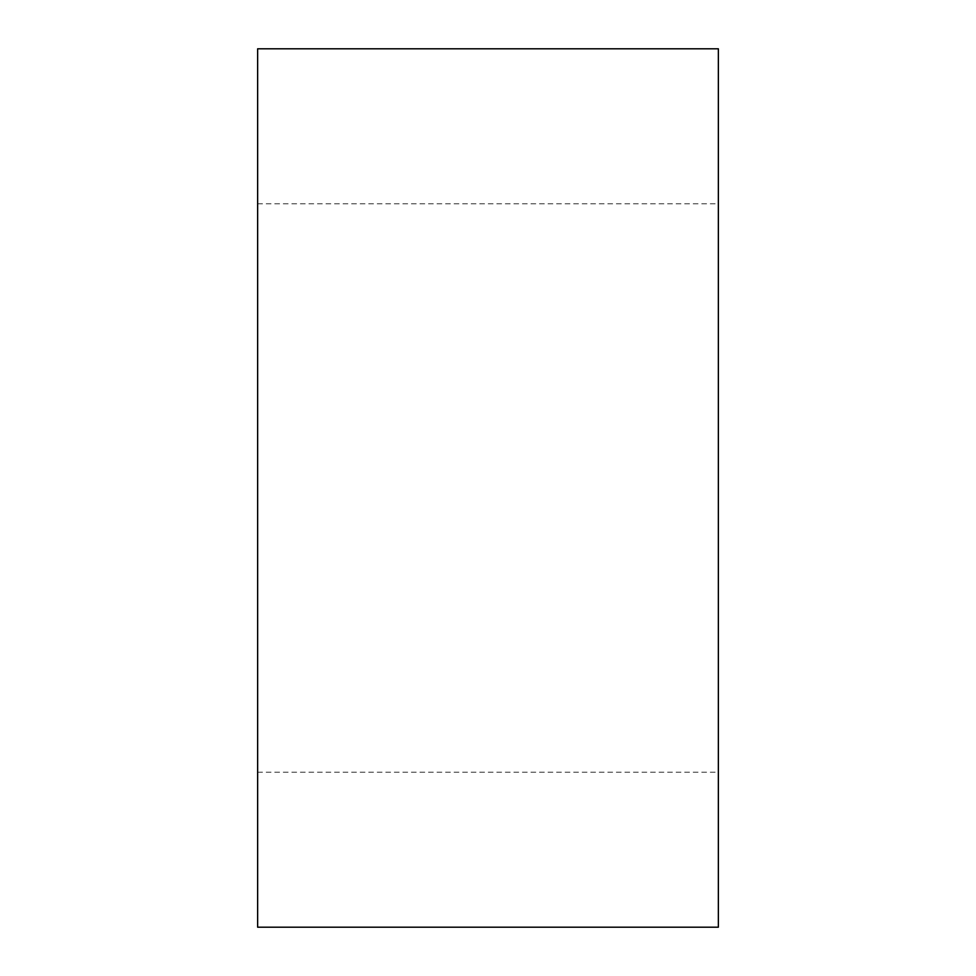 <?xml version="1.0" encoding="UTF-8"?>
<svg xmlns="http://www.w3.org/2000/svg" width="976" height="976" viewBox="0 0 976 976"><rect width="100%" height="100%" fill="white"/><g stroke="black" fill="none" stroke-linecap="round" stroke-linejoin="round"><path stroke-width="0.73" stroke-dasharray="4.88 3.66" d="M718.36 488L718.36 772.187L718.36 488M257.64 488L257.64 772.187L257.64 488M718.36 927.2L718.36 48.8M257.64 48.8L257.64 927.2M257.64 772.187L718.36 772.187M257.64 203.813L718.36 203.813"/><path stroke-width="1.46" d="M718.36 488L718.36 927.2L257.64 927.2L257.64 48.8L718.36 48.8L718.36 488"/></g></svg>
